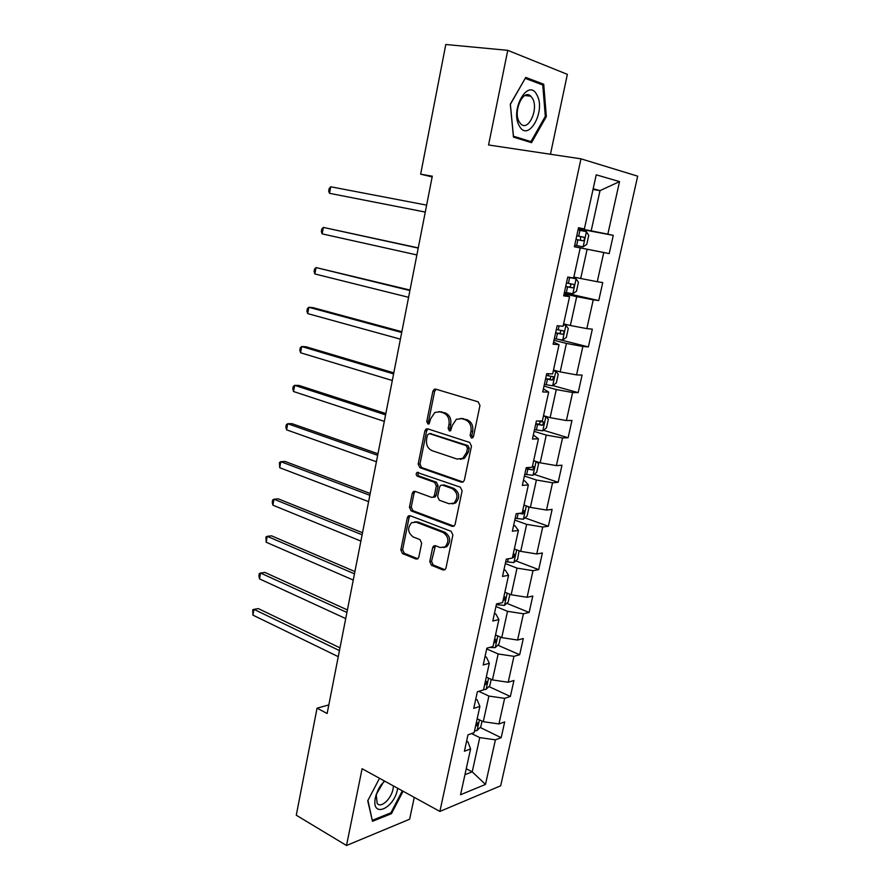<?xml version="1.0" encoding="UTF-8"?>
<svg xmlns="http://www.w3.org/2000/svg" width="890" height="890" viewBox="0 0 890 890"><rect width="100%" height="100%" fill="white"/><g stroke="black" fill="none" stroke-linecap="round" stroke-linejoin="round"><path stroke-width="1.33" d="M471.389 437.991L472.612 437.824L473.491 436.501L479.977 405.495L478.164 401.846L435.733 389.13L434.198 389.308L432.863 391.3L426.766 421.515L427.957 424.007L429.069 423.885L430.738 418.634L434.865 412.437L439.938 411.836L443.409 412.916C447.803 414.885 449.661 418.723 448.983 424.441L448.171 428.379L449.394 430.905L450.562 430.771L452.253 425.476L456.359 419.29L461.699 418.634L465.259 419.746C469.764 421.749 471.667 425.643 470.966 431.428L470.131 435.421L471.389 437.991M429.77 561.601L431.472 565.295L443.053 569.989L444.944 569.778L445.946 568.132L452.877 535.012L451.13 531.308L410.134 515.711L408.443 515.889L407.353 517.613L400.834 549.931L402.48 553.547L416.008 559.031L417.799 558.842L418.812 557.184L421.66 543.256L419.98 539.607L413.205 536.948C407.742 532.698 407.208 527.948 411.625 522.686L416.209 522.185L443.164 532.52C448.771 536.715 449.394 541.52 445.022 546.916L440.061 547.495L435.522 545.715L433.697 545.915L432.662 547.595L429.77 561.601L431.539 561.323L433.241 565.005L444.978 569.756M550.443 154.259L567.364 74.36L507.756 50.341L488.566 144.981L580.981 158.832L439.882 811.435L362.097 768.715L346.522 845.5L296.281 815.229L317.051 708.184L327.142 713.491L432.295 176.187L420.647 174.173L432.151 176.932M507.756 50.341L445.801 44.5L420.647 174.173M461.387 482.169L463.201 481.946L464.358 480.133L471.478 446.135L469.686 442.464L427.712 428.835L426.121 429.013L424.864 430.916L418.166 464.079L419.858 467.651L461.387 482.169L463.034 482.046M462.11 490.868L455.09 524.421L454.011 526.146L452.165 526.368L411.113 510.871L409.445 507.278L412.27 493.305L413.394 491.536L415.063 491.347L431.55 497.365L433.285 497.165L434.42 495.396L436.345 485.973L434.632 482.336L417.399 476.217C415.93 475.104 415.808 473.847 417.043 472.434L460.341 487.175L462.11 490.868M580.981 158.832L637.685 176.176L500.67 785.803L439.882 811.435M480.155 727.453L501.17 737.699L504.697 721.901L498.934 723.937L504.63 698.35L510.37 696.481L513.942 680.483L508.201 682.252L513.964 656.342L519.682 654.729L523.298 638.531L517.591 640.044L523.431 613.788L529.127 612.453L532.787 596.044L527.103 597.279L533.01 570.69L538.684 569.622L542.388 553.001L536.737 553.958L542.722 527.025L548.362 526.235L552.123 509.403L546.493 510.07L552.557 482.781L558.175 482.28L561.979 465.225L556.384 465.615L562.524 437.958L568.109 437.758L571.97 420.469L566.396 420.547L572.626 392.523L578.177 392.635L582.093 375.113L576.553 374.89L582.861 346.488L588.379 346.911L592.34 329.155L586.844 328.621L593.241 299.83L598.725 300.575L602.741 282.586L597.268 281.718L603.754 252.538L609.205 253.606L613.277 235.372L607.837 234.17L619.529 181.616L596.222 174.818L584.363 228.986L578.522 227.695L574.373 246.764L580.224 247.91L574.373 246.764M501.17 737.699L495.407 739.824L485.484 784.424L460.564 794.726L470.576 748.957L464.402 751.238L467.984 734.828L474.136 732.659L479.888 706.393L473.747 708.395L477.363 691.775L483.504 689.872L489.322 663.273L483.203 664.997L486.875 648.143L492.993 646.529L498.889 619.573L492.793 621.009L496.509 603.932L502.605 602.608L508.579 575.285L502.505 576.431L506.276 559.12L512.34 558.097L518.403 530.407L512.351 531.252L516.178 513.708L522.219 512.985L528.36 484.917L522.341 485.451L526.212 467.673L532.22 467.261L538.45 438.815L532.454 439.026L536.392 420.992L542.366 420.914L548.674 392.067L542.722 391.956L546.705 373.678L552.645 373.922L559.053 344.686L553.124 344.23L557.162 325.695L563.081 326.285L569.567 296.637L563.67 295.836L567.764 277.046L573.649 277.969L580.224 247.91M478.787 691.33L488.899 696.058L483.259 721.69L477.185 718.753M475.761 699.151L477.118 699.785L479.888 706.393M483.259 721.69L498.934 723.937M488.899 696.058L504.63 698.35M486.708 648.921L498.155 653.961L492.437 679.927L486.296 677.123M485.039 656.553L486.418 657.165L489.322 663.273M492.437 679.927L508.201 682.252M498.155 653.961L513.964 656.342M495.953 606.524L507.522 611.319L501.738 637.618L495.53 634.948M494.451 613.399L495.841 613.989L498.889 619.573M501.738 637.618L517.591 640.044M507.522 611.319L523.431 613.788M505.309 563.581L517.023 568.12L511.16 594.765L504.875 592.228M503.974 569.689L505.387 570.234L508.579 575.285M511.16 594.765L527.103 597.279M517.023 568.12L533.01 570.69M514.787 520.083L526.646 524.355L520.706 551.355L514.342 548.963M513.63 525.389L515.065 525.901L518.403 530.407M520.706 551.355L536.737 553.958M526.646 524.355L542.722 527.025M524.399 476.017L536.392 480.022L530.384 507.378L523.943 505.12M523.42 480.5L524.866 480.978L528.36 484.917M530.384 507.378L546.493 510.07M536.392 480.022L552.557 482.781M534.134 431.361L546.271 435.088L540.174 462.811L533.655 460.697M533.332 434.999L538.45 438.815M540.174 462.811L556.384 465.615M546.271 435.088L562.524 437.958M543.99 386.127L556.283 389.564L550.109 417.655L543.512 415.697M543.389 388.886L548.674 392.067M550.109 417.655L566.396 420.547M556.283 389.564L572.626 392.523M553.981 340.269L566.429 343.418L560.166 371.887L553.491 370.084M553.569 342.149L559.053 344.686M560.166 371.887L576.553 374.89M566.429 343.418L582.861 346.488M564.115 293.811L576.709 296.648L570.368 325.506L563.604 323.871M563.904 294.768L569.567 296.637M570.368 325.506L586.844 328.621M576.709 296.648L593.241 299.83M609.205 253.606L574.384 246.686L587.133 249.244L580.703 278.492L573.861 277.024M580.703 278.492L597.268 281.718M587.133 249.244L603.754 252.538M593.018 189.47L600.027 190.627L591.183 230.844L578.366 228.43M578.433 228.085L584.363 228.986M591.183 230.844L607.837 234.17M593.174 188.758L600.027 190.627L619.529 181.616M346.522 845.5L409.634 819.212L414.262 797.362M328.822 704.913L317.051 708.184M466.238 768.76L472.234 771.852L479.755 737.61L471.555 733.571M464.936 774.723L472.234 771.852L485.484 784.424M466.594 741.192L467.94 741.86L470.576 748.957M479.755 737.61L495.407 739.824M578.289 228.786L613.277 235.372M564.327 292.821L598.725 300.575M559.487 339.635L588.379 346.911M552.824 385.581L578.177 392.635M543.456 430.248L568.109 437.758M534.167 474.337L558.175 482.28M524.944 517.88L548.362 526.235M515.811 560.856L538.684 569.622M506.766 603.298L529.127 612.453M497.799 645.194L519.682 654.729M488.933 686.579L510.37 696.481M510.293 104.197L513.463 137.116L531.53 142.667L546.338 116.568L543.723 84.239L525.768 77.419L510.293 104.197M379.529 778.294L367.737 800.766L372.487 821.314L391.466 813.66L403.092 791.232M539.54 83.771L543.723 84.239M545.247 116.434L546.338 116.568M390.354 813.026L391.466 813.66M472.735 437.747L471.878 435.366L472.712 431.383C473.413 425.609 471.511 421.726 467.005 419.724L465.259 419.746M460.564 418.389L467.005 419.724M438.948 411.614L445.178 412.916C449.572 414.874 451.43 418.701 450.741 424.408L449.928 428.346L450.729 430.649M436.156 389.253L434.643 391.333L428.535 421.493L429.269 423.74M427.99 428.924L426.644 430.882L419.947 463.968L421.637 467.55L463.089 482.013M467.461 448.226L466.215 445.656L429.414 433.608L427.411 435.065L426.588 439.159C425.909 444.778 427.734 448.605 432.039 450.64L457.093 459.073L462.722 458.372L466.594 452.409L467.461 448.226L469.208 448.148L467.962 445.59L466.215 445.656M430.282 433.586L467.962 445.59M460.397 459.307L464.469 458.272L468.329 452.32L466.594 452.409M469.208 448.148L468.329 452.32M415.163 491.391L414.05 493.149L411.236 507.1L412.893 510.693L453.978 526.168M433.33 497.199L435.054 496.998L436.189 495.229L438.114 485.829L436.4 482.202L419.179 476.094L417.399 476.217M418.634 472.468C417.61 473.914 417.799 475.127 419.179 476.094M449.016 503.74L453.867 503.15C458.484 497.632 457.916 492.771 452.165 488.566L442.464 485.117L440.717 485.328L439.571 487.119L437.624 496.553L439.349 500.213L449.016 503.74M452.276 503.885L455.613 502.972C460.23 497.466 459.663 492.615 453.922 488.421L452.165 488.566M442.608 485.106L444.221 484.972L453.922 488.421M433.697 545.915L435.41 545.67L431.539 561.323M443.643 547.617L446.78 546.66C451.141 541.265 450.529 536.481 444.922 532.287L443.164 532.52M414.718 521.851L417.989 521.985L444.922 532.287M410.179 515.722L409.144 517.413L402.625 549.675L404.271 553.291L417.788 558.753L416.008 559.031M583.039 246.841L574.706 245.195L583.039 246.841L586.755 244.427L588.746 235.361L586.365 231.667L578.022 229.976M426.633 205.134L330.713 186.778L329.534 193.319L425.264 212.076M575.964 239.421L582.839 240.79C584.463 240.244 584.864 239.087 584.062 237.33L576.765 235.772L580.491 236.651L580.558 239.621M330.713 186.778L329.166 188.524L328.688 191.139L329.534 193.319L425.275 212.054M519.337 125.924C528.115 143.001 546.193 111.128 536.981 95.085C528.527 77.107 509.581 109.882 519.337 125.924M519.226 121.852L520.817 123.955C528.337 131.865 538.828 109.125 532.587 98.534L530.852 96.22C523.342 88.277 512.774 111.484 519.226 121.852M525.356 78.398L542.767 84.995L545.314 116.323L530.952 141.61L513.441 136.215L510.37 104.341L525.2 78.387M525.556 140.831L530.952 141.61M384.224 780.875L376.225 794.481L375.458 797.429C370.718 818.7 393.936 809.31 397.574 788.996L397.719 788.284M384.803 781.186C381.265 783.979 378.628 787.95 376.882 793.101L376.303 795.326L377.16 803.347C380.664 808.732 391.266 799.02 393.057 788.963L393.436 785.926M372.187 820.002L367.948 800.366M402.325 790.81L390.921 812.804L372.532 820.202M564.46 292.232L572.76 293.767L576.475 291.219L578.444 282.264L576.041 278.793L567.731 277.224M576.041 278.793L567.742 277.124M418.267 247.887L323.337 227.406L322.169 233.87L416.876 254.941M565.695 286.536L572.526 287.848C574.128 287.292 574.54 286.157 573.783 284.455L566.485 282.931M573.783 284.455L570.279 283.688C571.291 285.49 570.813 286.602 568.844 287.036L565.729 286.413M418.222 248.099L323.337 227.406L321.813 229.019L321.346 231.6L322.169 233.87M554.337 338.645L562.602 340.069L566.34 337.377L568.276 328.543L565.84 325.295L563.37 324.939M565.84 325.295L563.426 324.705M410.012 290.051L316.05 267.567L314.882 273.964L408.588 297.305M555.56 333.027L562.358 334.273C563.937 333.705 564.36 332.604 563.637 330.947L556.339 329.467M560.389 330.268C561.056 332.048 560.511 333.082 558.72 333.372L555.616 332.76M409.912 290.552L316.05 267.567L314.559 269.058L314.092 271.606L314.882 273.964M544.357 384.447L552.59 385.748L556.328 382.934L558.241 374.223L555.783 371.175L553.313 370.907M555.783 371.175L553.391 370.529M401.857 331.714L313.124 307.673L308.841 307.272L307.684 313.591L400.4 339.157M545.57 378.895L552.334 380.097L553.625 376.815L546.327 375.391M550.532 376.214C550.977 377.927 550.376 378.884 548.741 379.107L545.648 378.495M401.702 332.482L308.841 307.272L307.373 308.63L306.916 311.155L307.684 313.591M534.501 429.636L542.711 430.838L546.449 427.89L548.34 419.29L545.859 416.453L543.389 416.264M545.859 416.453L543.501 415.752M393.803 372.877L306.004 346.766L301.71 346.533L300.575 352.774L392.312 380.508M535.702 424.163L542.433 425.309L543.745 422.082L537.771 420.981M540.753 421.537L538.873 424.23L535.813 423.629M393.603 373.911L301.71 346.533L300.275 347.768L299.819 350.26L300.575 352.774M534.979 461.131L533.588 461.02M536.548 461.632L538.572 463.779L536.703 472.267L532.954 475.327L524.777 474.236M385.837 413.561L298.962 385.437L294.657 385.348L293.533 391.522L384.313 421.37M525.957 468.841L532.654 469.931L534 466.761L532.409 466.427M532.654 469.931L526.101 468.185M385.581 414.851L294.657 385.348L293.255 386.449L292.81 388.919L293.533 391.522M527.603 506.399L528.927 507.678L527.08 516.055L523.331 519.248L515.188 518.258M377.972 453.755L291.987 423.662L287.693 423.718L286.58 429.837L376.414 461.743M518.648 513.408L523.009 513.964L524.366 510.849L522.753 510.537M377.672 455.302L287.693 423.718L286.313 424.719L285.868 427.156L286.58 429.837M519.093 550.743L517.591 559.298L513.819 562.602L505.72 561.712M370.195 493.483L285.1 461.465L280.795 461.676L279.705 467.717L368.605 501.649M512.495 557.396L513.497 557.44L514.865 554.359L513.23 554.07M369.851 495.285L280.795 461.676L279.449 462.544L279.705 467.717M509.903 594.264L508.212 601.974L504.441 605.4L496.364 604.61M362.519 532.754L278.292 498.856L273.975 499.212L272.896 505.186L360.884 541.087M503.106 600.338L504.096 600.35L505.476 597.312L503.818 597.056M362.119 534.79L273.975 499.212L272.663 499.969L272.229 502.349L272.896 505.186M500.503 637.084L498.956 644.115L495.185 647.653L489.467 647.464M354.921 571.558L271.55 535.836L267.245 536.325L266.166 542.232L353.252 580.058M493.828 642.725L494.818 642.725L496.22 639.721L494.529 639.476M354.476 573.839L267.245 536.325L265.943 536.97L266.166 542.232M491.213 679.37L489.811 685.734L486.029 689.372L483.559 689.628M347.411 609.928L264.886 572.415L260.57 573.038L259.513 578.889L345.721 618.583M484.661 684.566L485.651 684.555L487.064 681.595L485.361 681.373M346.922 612.442L260.57 573.038L259.302 573.583L258.879 575.908L259.513 578.889M482.046 721.1L480.789 726.819L477.007 730.557L474.526 730.89M339.991 647.853L258.289 608.593L253.984 609.35L252.927 615.135L338.267 656.664M475.627 725.895L476.606 725.851L478.03 722.925L476.317 722.736M339.457 650.59L253.984 609.35L252.738 609.784L252.927 615.135M472.712 431.383L470.966 431.428M463.445 418.611L461.699 418.634M449.928 428.346L448.171 428.379M450.741 424.408L448.983 424.441M445.178 412.916L443.409 412.916M441.707 411.825L439.938 411.836M428.535 421.493L426.766 421.515M434.643 391.333L432.863 391.3M471.878 435.366L470.131 435.421M421.637 467.55L419.858 467.651M419.947 463.968L418.166 464.079M426.644 430.882L424.864 430.916M431.183 433.564L429.414 433.608M453.911 526.146L452.165 526.368M412.893 510.693L411.113 510.871M411.236 507.1L409.445 507.278M414.05 493.149L412.27 493.305M436.189 495.229L434.42 495.396M438.114 485.829L436.345 485.973M436.4 482.202L434.632 482.336M444.221 484.972L442.464 485.117M434.431 547.339L432.662 547.595M417.989 521.985L416.209 522.185M404.271 553.291L402.48 553.547M402.625 549.675L400.834 549.931M409.144 517.413L407.353 517.613M444.811 569.689L443.053 569.989M433.241 565.005L431.472 565.295M583.139 246.786L586.432 231.767M578.678 236.15L579.935 230.354M576.62 245.573L577.877 239.799M579.902 236.417L583.64 237.141M572.848 293.7L576.097 278.882M568.376 283.32L569.622 277.602M566.351 292.61L567.586 286.914M568.844 287.036L572.526 287.848M562.702 340.002L565.907 325.373M558.219 329.856L559.087 325.885M556.217 339.023L557.44 333.405M558.72 333.372L562.358 334.273M552.69 385.682L555.85 371.252M548.196 375.769L548.641 373.755M546.226 384.825L547.428 379.285M548.741 379.107L552.334 380.097M542.8 430.76L545.926 416.52M536.359 430.026L537.549 424.552M538.873 424.23L542.433 425.309M533.054 475.249L536.069 461.476M526.624 474.626L527.803 469.219M523.42 519.17L526.324 505.954M517.012 518.648L518.147 513.474M520.739 513.163L523.009 513.964M513.919 562.513L516.701 549.842M507.534 562.102L508.257 558.787M512.562 557.084L513.497 557.44M504.541 605.311L507.2 593.174M498.166 605L498.5 603.498M503.173 599.982L504.096 600.35M495.274 647.564L497.822 635.938M493.906 642.324L494.818 642.725M486.129 689.272L488.566 678.158M484.761 684.132L485.651 684.555M477.096 730.468L479.432 719.843M475.727 725.417L476.606 725.851M435.978 389.353L434.198 389.308M427.89 428.98L426.121 429.013M464.469 458.272L462.722 458.372M415.152 491.38L413.394 491.536M435.054 496.998L433.285 497.165M418.311 472.356L417.043 472.434M455.613 502.972L453.867 503.15M446.78 546.66L445.022 546.916M410.123 515.699L408.443 515.889M580.502 236.651L584.062 237.33M524.922 95.519L530.852 96.22M376.882 793.101L376.225 794.481M562.08 330.568L563.637 330.947M552.534 376.514L553.625 376.815M542.856 421.816L543.745 422.082M533.221 466.505L534 466.761M523.665 510.593L524.366 510.849M514.209 554.114L514.865 554.359M504.875 597.068L505.476 597.312M495.652 639.476L496.22 639.721"/></g></svg>
